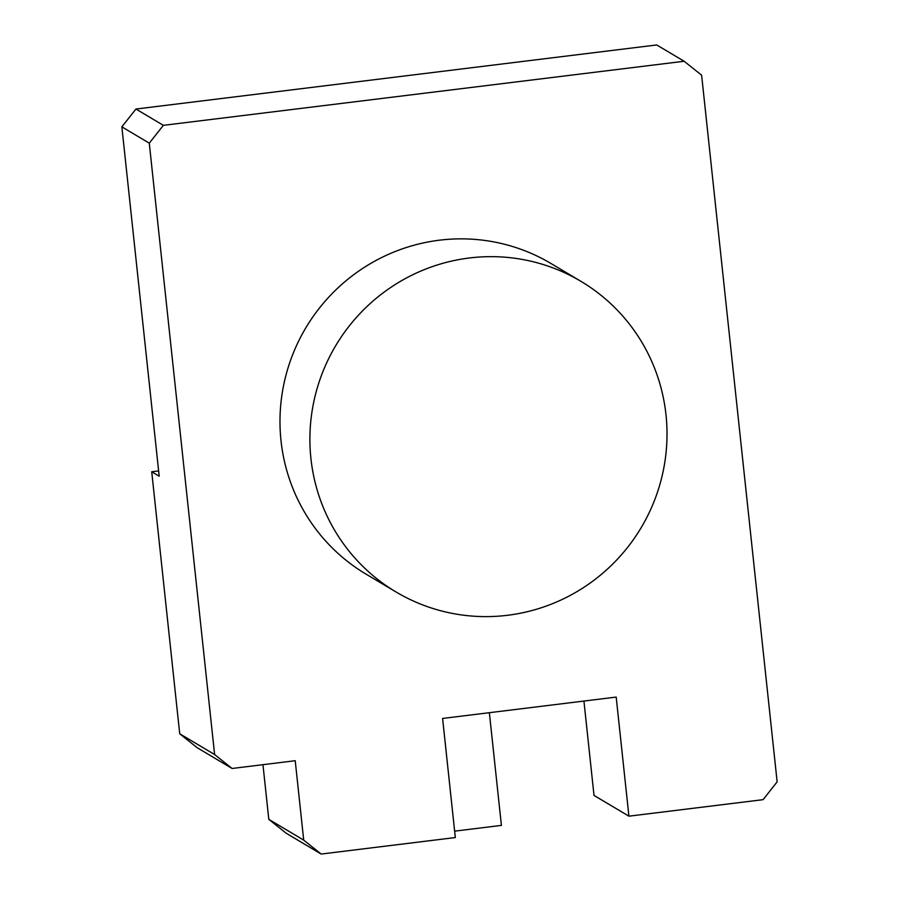 <?xml version="1.0" encoding="UTF-8"?>
<svg xmlns="http://www.w3.org/2000/svg" width="899" height="899" viewBox="0 0 899 899"><rect width="100%" height="100%" fill="white"/><g stroke="black" fill="none" stroke-linecap="round" stroke-linejoin="round"><path stroke-width="1.35" d="M310.919 458.479A180.755 177.777 -59.3 0 1 392.548 286.242A180.755 177.777 -59.3 0 1 580.855 281.286A180.755 177.777 -59.3 0 1 641.257 527.511A180.755 177.777 -59.3 0 1 396.054 591.98A180.755 177.777 -59.3 0 1 310.919 458.479M580.855 281.286L550.941 263.486A180.755 177.777 120.7 0 0 362.634 268.453A180.755 177.777 120.7 0 0 281.005 440.69A180.755 177.777 120.7 0 0 366.14 574.191L396.054 591.98M135.94 109.037L656.72 44.95L684.139 61.256L163.36 125.343L149.279 143.166L121.859 126.849L135.94 109.037L163.36 125.343M489.359 712.693L501.406 825.394L454.636 831.148M149.279 143.166L214.614 754.542L232.099 768.476L295.22 760.711L303.705 840.115L321.179 854.05L455.321 837.542L442.6 718.447L616.186 697.085L628.918 816.18L763.06 799.672L777.141 781.86L701.625 75.201L684.139 61.256M232.099 768.476L197.196 747.721L179.721 733.786L151.717 471.761L159.19 476.212L121.859 126.849M179.721 733.786L214.614 754.542M321.179 854.05L286.287 833.294L268.801 819.36L262.957 764.678M268.801 819.36L303.705 840.115M628.918 816.18L594.014 795.424L583.934 701.051M151.717 471.761L158.629 470.919"/></g></svg>
